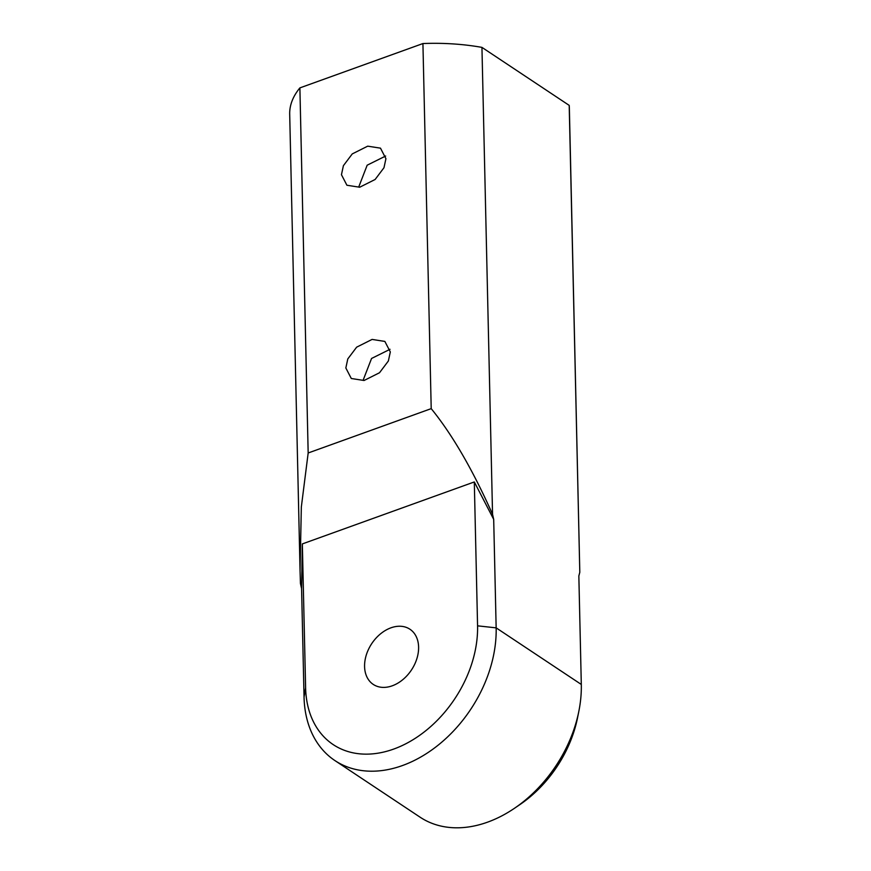 <?xml version="1.0" encoding="UTF-8"?>
<svg xmlns="http://www.w3.org/2000/svg" width="871" height="871" viewBox="0 0 871 871"><rect width="100%" height="100%" fill="white"/><g stroke="black" fill="none" stroke-linecap="round" stroke-linejoin="round"><path stroke-width="1.31" d="M385.929 158.685L383.98 167.722L375.129 179.48L359.69 187.232L346.908 185.24L341.454 174.712L343.403 165.675L352.265 153.906L367.704 146.165L380.485 148.157L385.929 158.685M390.317 351.938L388.368 360.986L379.516 372.744L364.067 380.496L351.296 378.493L345.841 367.976L347.79 358.928L356.642 347.17L372.091 339.418L384.862 341.421L390.317 351.938M363.359 379.614L371.558 358.46L390.034 349.293M358.972 186.35L367.17 165.196L385.646 156.029M364.579 666.555A33.131 23.833 123.6 0 1 380.453 633.914A33.131 23.833 123.6 0 1 409.925 629.232A33.131 23.833 123.6 0 1 418.603 647.077A33.131 23.833 123.6 0 1 402.729 679.718A33.131 23.833 123.6 0 1 373.256 684.41A33.131 23.833 123.6 0 1 364.579 666.555M308.171 452.985L431.21 408.641C452.212 434.455 472.659 469.665 492.55 514.304L493.694 519.366L496.154 627.86A117.781 84.748 123.6 0 1 439.692 743.91A117.781 84.748 123.6 0 1 334.91 760.568A117.781 84.748 123.6 0 1 304.044 697.094L301.584 588.611L300.441 583.537L300.06 570.941L301.333 506.998L308.171 452.985L299.885 87.895L422.925 43.55A139.861 67.622 -1.3 0 1 481.946 47.382L569.198 105.38A139.861 67.622 -1.3 0 1 569.351 107.83L579.803 572.291L569.198 105.38M431.21 408.641L422.925 43.55M334.91 760.568L420.051 817.161A117.781 84.748 -56.4 0 0 514.402 808.332A117.781 84.748 -56.4 0 0 578.823 711.4A117.781 84.748 -56.4 0 0 581.305 684.454L578.845 575.971L579.803 572.291M492.55 514.304L481.946 47.382M300.06 570.941L289.695 114.177A139.861 67.622 -1.3 0 1 299.885 87.895M578.823 711.4L577.527 717.856A105.424 75.853 123.6 0 1 519.856 804.63L514.402 808.332M301.584 588.611L302.346 543.918L474.303 481.946L493.694 519.366M302.346 543.918L305.612 687.807A105.424 75.853 -56.4 0 0 393.681 749.082A105.424 75.853 -56.4 0 0 477.569 625.835L474.303 481.946M581.305 684.454L496.154 627.86L477.569 625.835M305.612 687.807L304.044 697.094"/></g></svg>
